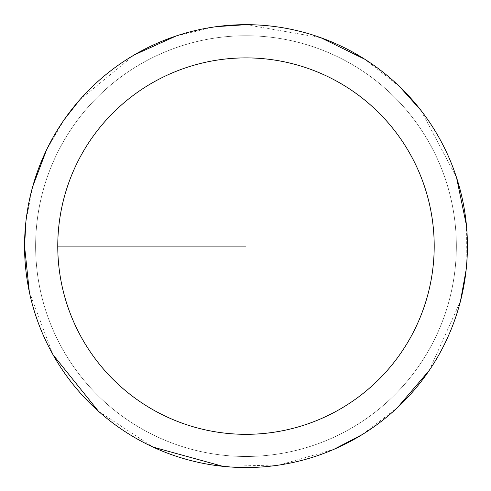 <?xml version="1.0" encoding="UTF-8"?>
<svg xmlns="http://www.w3.org/2000/svg" width="491" height="491" viewBox="0 0 491 491"><rect width="100%" height="100%" fill="white"/><g stroke="black" fill="none" stroke-linecap="round" stroke-linejoin="round"><path stroke-width="0.37" stroke-dasharray="2.46 1.84" d="M35.622 246.108A210.363 210.363 0 0 1 351.163 63.928A210.363 210.363 0 0 1 351.163 428.287A210.363 210.363 0 0 1 35.622 246.108A210.363 210.363 0 0 1 351.163 63.928A210.363 210.363 0 0 1 351.163 428.287A210.363 210.363 0 0 1 35.622 246.108A210.363 210.363 0 0 1 351.163 63.928A210.363 210.363 0 0 1 351.163 428.287A210.363 210.363 0 0 1 35.622 246.108A210.363 210.363 0 0 1 351.163 63.928A210.363 210.363 0 0 1 351.163 428.287A210.363 210.363 0 0 1 35.622 246.108M24.624 246.108A221.355 221.355 0 0 1 356.662 54.403A221.355 221.355 0 0 1 356.662 437.806A221.355 221.355 0 0 1 24.624 246.108A221.355 221.355 0 0 0 356.662 437.806A221.355 221.355 0 0 0 356.662 54.403A221.355 221.355 0 0 0 24.624 246.108M24.55 246.108A221.435 221.435 0 0 1 356.699 54.335A221.435 221.435 0 0 1 356.699 437.874A221.435 221.435 0 0 1 24.55 246.108A221.435 221.435 0 0 1 356.699 54.335A221.435 221.435 0 0 1 356.699 437.874A221.435 221.435 0 0 1 24.55 246.108M245.985 246.108L24.568 246.108L245.985 246.108M29.313 291.783L53.053 354.784M98.439 411.225L153.039 447.086M222.865 466.327L279.594 464.971L333.923 449.326M362.186 434.596L397.446 407.634M429.22 370.435L460.46 301.173M466.143 269.811L466.45 225.424M456.532 177.527L420.953 110.389M399.656 86.674L364.77 59.227M320.838 37.709L245.985 24.673M216.482 26.643L176.183 35.96M134.516 54.771L79.886 99.667M64.419 119.35L46.584 149.804M32.731 186.476L25.962 221.116"/><path stroke-width="0.74" d="M57.766 246.108A188.219 188.219 0 0 1 340.091 83.102A188.219 188.219 0 0 1 340.091 409.107A188.219 188.219 0 0 1 57.766 246.108L245.985 246.108M25.962 221.116L24.55 246.108A221.435 221.435 0 0 1 356.699 54.335A221.435 221.435 0 0 1 356.699 437.874A221.435 221.435 0 0 1 24.55 246.108L29.313 291.783M53.053 354.784L98.439 411.225M153.039 447.086L222.865 466.327M333.923 449.326L362.186 434.596M397.446 407.634L429.22 370.435M460.46 301.173L466.143 269.811M466.45 225.424L456.532 177.527M420.953 110.389L399.656 86.674M364.77 59.227L320.838 37.709M245.985 24.673L216.482 26.643M176.183 35.96L134.516 54.771M79.886 99.667L64.419 119.35M46.584 149.804L32.731 186.476"/></g></svg>
